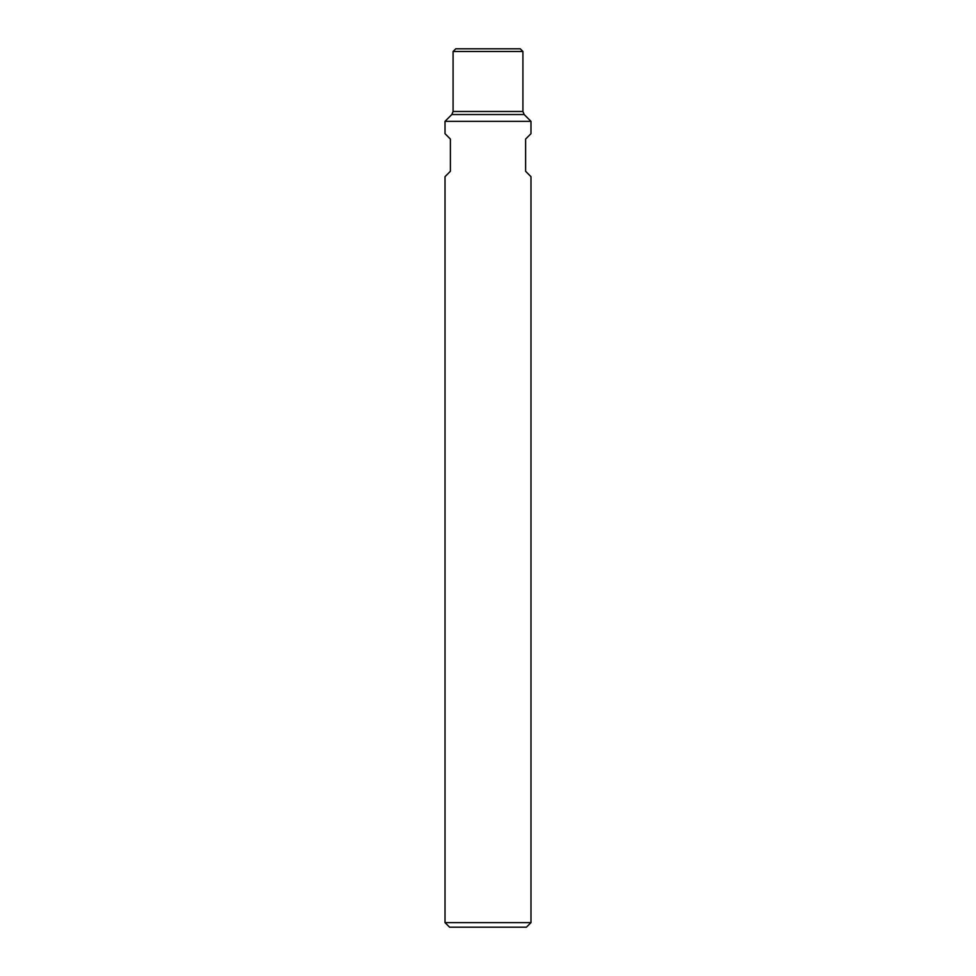 <?xml version="1.0" encoding="UTF-8"?>
<svg xmlns="http://www.w3.org/2000/svg" width="976" height="976" viewBox="0 0 976 976"><rect width="100%" height="100%" fill="white"/><g stroke="black" fill="none" stroke-linecap="round" stroke-linejoin="round"><path stroke-width="1.46" d="M445.019 922.637L530.981 922.637L530.981 176.668L525.613 171.288L525.613 139.056L530.981 133.688L530.981 121.329L445.019 121.329L445.019 133.688L450.387 139.056L450.387 171.288L445.019 176.668L445.019 922.637L449.582 927.2L526.418 927.2L530.981 922.637M522.916 51.484L453.084 51.484L455.768 48.8L520.232 48.8L522.916 51.484L522.916 111.484L453.084 111.484L451.815 114.534L445.019 121.329M522.916 111.484L524.185 114.534L530.981 121.329M524.185 114.534L451.815 114.534M453.084 51.484L453.084 111.484"/></g></svg>
